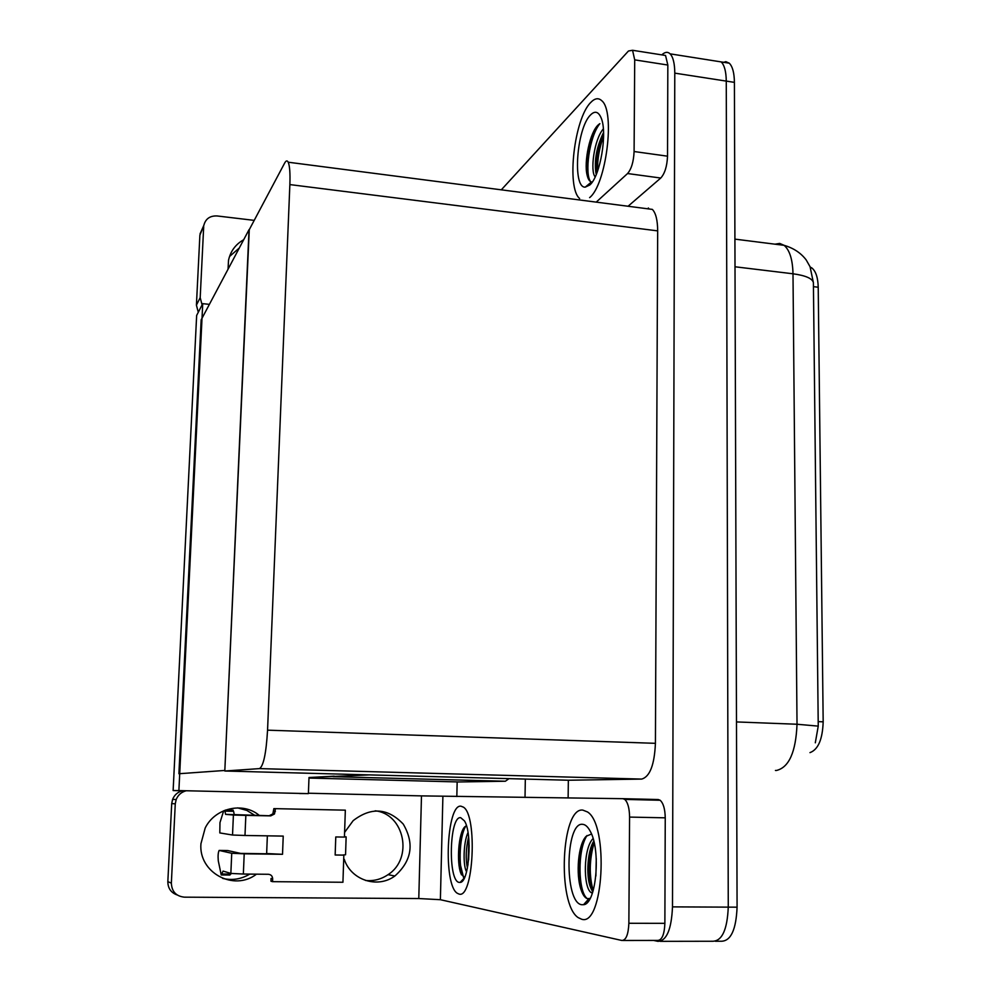 <?xml version="1.0" encoding="UTF-8"?>
<svg xmlns="http://www.w3.org/2000/svg" width="991" height="991" viewBox="0 0 991 991"><rect width="100%" height="100%" fill="white"/><g stroke="black" fill="none" stroke-linecap="round" stroke-linejoin="round"><path stroke-width="1.49" d="M456.826 796.516L457.161 781.986L458.845 781.961L308.969 778.059M458.845 781.961L505.373 781.23L509.002 778.641M299.542 793.518L308.399 793.618L308.994 777.514L334.202 776.164M308.994 777.514L369.346 774.9M525.329 779.087L525.019 797.408M173.128 790.558L178.888 790.583L202.734 303.655L196.652 315.435L173.128 790.558L185.825 790.855M202.734 303.655L209.398 304.361M178.888 790.583L308.399 793.618M249.274 229.689L224.833 770.453L178.9 773.736L201.161 319.87L249.038 229.652M649.117 208.99L648.349 207.986M715.106 60.947L721.188 61.913C724.446 65.183 726.143 71.587 726.267 81.101L728.261 907.137C727.295 929.521 722.154 940.893 712.851 941.252C722.154 940.893 727.295 929.521 728.261 907.137L726.267 81.101C726.143 71.587 724.446 65.183 721.188 61.913L670.127 53.848C673.162 57.106 674.71 63.548 674.784 73.136L672.493 906.876C671.477 929.496 666.596 940.979 657.863 941.339L653.639 940.434M661.802 54.889C664.924 51.904 667.699 51.557 670.127 53.848M568.128 797.978L568.351 780.239L641.635 779.087C649.836 776.845 654.444 764.928 655.423 743.324L657.677 230.878C657.59 220.151 655.819 212.991 652.351 209.398L646.442 208.643M224.808 771.01L259.493 768.607C263.495 766.08 266.183 753.271 267.558 730.169L289.868 184.586C290.276 173.214 289.719 165.757 288.208 162.214C287.217 160.245 286.027 160.542 284.628 163.119L249.014 230.16L224.808 771.01L568.351 780.239M810.204 267.062L811.914 268.004C815.853 271.261 817.959 277.666 818.219 287.229L823.174 721.82C822.567 739.336 818.17 749.605 809.969 752.627M815.308 742.804L818.244 726.118L813.4 282.658L810.056 266.728L806.154 259.877C800.839 252.916 793.494 248.072 784.116 245.334L779.719 243.427L774.962 244.182M722.018 62.817L725.858 61.665L729.277 63.189C732.56 66.459 734.281 72.851 734.405 82.364L737.081 907.174C736.127 929.521 730.949 940.88 721.547 941.239L715.366 941.252M237.629 807.876L246.858 810.44L254.984 815.469M256.483 874.161C233.864 891.751 198.398 872.563 200.938 843.737L205.199 827.993C215.084 807.789 243.191 801.533 259.444 815.556M582.795 810.093C561.216 807.07 556.954 904.102 578.211 917.629L581.581 919.202C603.494 927.142 609.081 825.02 587.514 811.963L582.795 810.093L587.514 811.963C609.081 825.02 603.494 927.142 581.581 919.202L578.211 917.629C556.954 904.102 561.216 807.07 582.795 810.093M460.951 806.191C446.594 803.775 443.076 884.876 457.285 893.263L458.969 894.031C473.525 899.679 477.699 814.974 463.33 807.108L460.951 806.191L463.33 807.108C477.699 814.974 473.525 899.679 458.969 894.031L457.285 893.263C443.076 884.876 446.594 803.775 460.951 806.191M463.515 877.382L460.468 865.106M587.849 901.847L587.031 900.807M584.715 896.83C580.515 887.292 578.608 875.041 578.979 860.077M344.595 832.415L353.155 820.659C371.13 806.823 387.815 807.962 403.25 824.091C414.585 843.576 411.798 860.882 394.876 875.994C377.621 888.828 351 880.206 344.273 859.321L343.704 859.308M629.582 817.092C629.434 808.26 627.836 802.376 624.776 799.415L622.93 798.684L658.21 799.526L660.155 800.257C663.363 803.193 665.06 809.052 665.246 817.823L629.582 817.092L628.864 923.278L664.874 923.339C664.391 934.538 661.976 940.236 657.628 940.422L622.992 940.471M665.246 817.823L664.874 923.339M375.18 810.811C404.464 813.859 413.569 858.503 388.026 874.669C381.139 879.339 373.644 881.284 365.518 880.466M249.757 874.099C241.209 879.203 232.179 880.64 222.69 878.41M177.141 894.947C171.022 892.755 167.913 888.32 167.838 881.643L171.356 883.13C171.777 891.603 176.125 896.273 184.4 897.165L418.784 898.54L421.485 795.884L622.93 798.684M186.271 790.756C181.464 791.97 178.107 794.893 176.175 799.526L175.271 803.825L171.703 803.602L167.838 881.643M171.703 803.602L172.595 799.378C174.466 794.881 177.723 792.02 182.369 790.781M175.271 803.825L171.356 883.13M308.412 793.221L421.485 795.884M442.89 796.33L440.388 899.704L621.877 940.484C626.027 940.286 628.356 934.55 628.864 923.278M440.388 899.704L418.784 898.54M229.54 256.483L239.314 247.985M228.041 269.23L228.525 260.249C230.544 251.144 235.598 244.319 243.687 239.735M590.686 102.519C574.173 118.66 566.332 187.856 579.648 198.522C566.332 187.856 574.173 118.66 590.686 102.519C594.786 98.196 598.49 97.601 601.797 100.748C598.49 97.601 594.786 98.196 590.686 102.519M590.252 184.524L589.719 183.422M588.171 178.491L587.205 157.656M662.731 55.038L665.543 55.471L667.835 65.034L634.711 59.869L634.091 151.524L667.525 156.182C667.067 166.29 664.812 173.574 660.762 178.033L628.059 206.252M667.835 65.034L667.525 156.182M198.287 312.264L196.416 305.129L200.194 297.647L202.09 304.894M254.216 220.374L217.091 215.951C209.956 215.666 205.533 218.8 203.836 225.378L199.885 235.189L196.416 305.129M199.885 235.189L202.325 228.748M203.688 226.691L200.194 297.647M589.62 197.618C606.133 184.859 615.498 111.587 601.797 100.748C615.498 111.587 606.133 184.859 589.62 197.618M596.21 202.127L627.563 173.536C631.44 169.027 633.621 161.694 634.091 151.524M634.711 59.869L632.555 50.281L628.467 50.999L501.31 189.826M344.447 836.986L346.144 836.875L344.459 836.701M244.988 835.475L232.526 835.029L233.405 815.036L245.842 815.395L244.988 835.475L283.228 836.094L282.522 854.304L244.207 853.808L243.352 874.037L268.4 874.285C271.088 874.582 272.513 876.131 272.661 878.906L272.562 881.668L270.952 881.21L271.063 878.46L272.661 878.906M232.526 835.029L219.804 832.923L219.977 822.604L223.681 810.787M266.641 853.548L282.522 854.304M268.375 853.821L240.664 853.4L227.695 850.551L219.147 850.427L231.733 853.276L244.207 853.808M335.156 854.998L343.84 855.109L335.156 854.998L335.776 836.949L344.434 837.085L345.339 810.167L273.85 808.619L272.859 813.871L269.156 815.754L225.589 814.342L224.945 811.146L233.591 811.319L234.248 814.503M243.352 874.037L230.853 873.418L223.062 871.089L221.241 874.966L218.268 860.733C217.859 855.728 218.156 852.297 219.147 850.427M272.562 881.668L342.936 882.263L343.84 855.109M345.339 810.167L273.85 808.619M275.461 808.718L274.47 813.995L270.754 815.878L245.842 815.395M233.405 815.036L225.589 814.342M224.734 810.353L224.945 811.146M231.039 873.467L229.9 875.041L221.711 874.966M232.674 810.13L233.591 811.319M343.097 854.985L345.549 854.762L346.144 836.899M459.229 882.399C447.721 881.544 449.295 815.605 460.691 817.674L464.469 820.907C472.62 833.344 469.164 882.547 460.146 882.399L459.229 882.399M464.506 877.654L460.865 873.319C456.479 862.765 458.387 832.329 465.002 826.643M468.594 836.961C465.881 848.445 465.485 858.813 467.418 868.091M468 832.564C463.218 842.784 462.958 866.171 466.575 871.733M469.164 845.459L468.632 859.915M465.869 825.974C458.461 837.432 458.499 873.418 464.321 877.642M468.879 840.009L467.963 865.044M463.367 828.786C458.362 840.071 457.607 865.093 461.249 874.186L461.509 874.855M581.742 904.721C564.09 902.95 565.167 821.601 582.634 824.326C585.309 824.512 587.787 826.717 590.079 830.966C601.178 849.646 596.334 904.188 583.575 904.696L581.742 904.721M590.153 898.379L587.366 898.688C584.851 897.846 582.72 894.774 580.986 889.472C575.721 874.57 578.075 844.134 586.214 836.255L591.392 834.075M593.77 841.161C587.539 850.761 586.09 874.756 590.029 886.078L592.841 891.789M593.064 838.572C583.216 848.296 583.166 886.611 590.797 892.358L592.37 893.213M596.272 858.615L595.901 875.994M594.142 842.722C589.323 859.581 589.001 875.561 593.188 890.661M587.031 835.512C577.158 850.204 578.199 891.888 587.056 898.403L587.44 898.701M592.717 843.081C588.084 859.581 587.75 875.264 591.714 890.141M582.881 841.433C577.741 858.404 577.258 874.768 581.42 890.513L582.064 892.395M589.769 185.007L585.247 187.138C572.241 188.216 576.651 128.099 590.549 114.931C594.848 110.633 598.341 111.549 601.042 117.681C607.78 132.298 600.286 176.448 589.769 185.007M585.247 187.138L591.528 181.923C589.558 181.564 588.084 179.284 587.106 175.085C583.736 162.066 589.979 131.258 598.713 124.494L599.666 123.776M603.556 132.435C596.669 146.693 594.129 160.208 595.925 172.991L596.285 174.391M603.346 128.867C593.968 139.595 589.992 171.629 595.182 176.869M603.606 136.163C599.282 147.894 597.276 159.551 597.561 171.133M599.877 123.652C589.063 136.77 584.504 174.441 590.636 181.613M603.581 133.178C597.982 147.04 595.641 160.554 596.545 173.759M595.925 127.666C588.406 140.759 584.888 165.348 587.502 176.497L587.576 176.844M590.636 182.666L591.528 183.025M333.063 776.684L505.373 781.23M660.229 941.339L712.851 941.252M672.493 906.876L737.081 907.174M674.784 73.136L734.405 82.364M267.558 730.169L655.423 743.324M259.493 768.607L641.635 779.087M289.868 184.586L657.677 230.878M818.219 287.229L813.425 286.659M823.174 721.82L818.182 721.621M775.433 770.453L776.424 770.478C788.997 767.48 795.86 752.07 797.024 724.248L818.244 726.118M813.4 282.658C812.397 278.459 805.596 275.51 792.998 273.789C792.651 259.63 789.691 250.141 784.116 245.334L734.913 239.128M736.474 721.931L797.024 724.248L792.998 273.789L735 266.777M660.762 178.033L627.563 173.536M230.853 873.418L231.733 853.276M275.362 811.431L273.739 811.332M270.754 815.878L269.156 815.754M230.841 874.112L222.145 874.025M462.314 880.095L462.586 880.788M584.653 903.495L585.049 904.176M288.208 162.214L652.351 209.398M811.914 268.004L810.527 267.843M729.277 63.189L721.188 61.913M176.175 799.526L172.595 799.378M660.155 800.257L624.776 799.415M394.876 875.994L388.026 874.669M203.836 225.378L200.033 233.888M665.543 55.471L632.555 50.281M274.47 813.995L272.859 813.871M233.158 810.143L225.688 809.994M267.359 835.847L266.641 853.598M464.395 877.877L460.146 882.399M461.249 874.186L460.889 873.393M590.797 892.358L592.655 892.371M588.815 898.8L583.575 904.696M591.689 890.091L590.029 886.078M581.42 890.513L580.974 889.472M596.297 174.366L595.925 172.991M587.502 176.497L587.106 175.073"/></g></svg>
